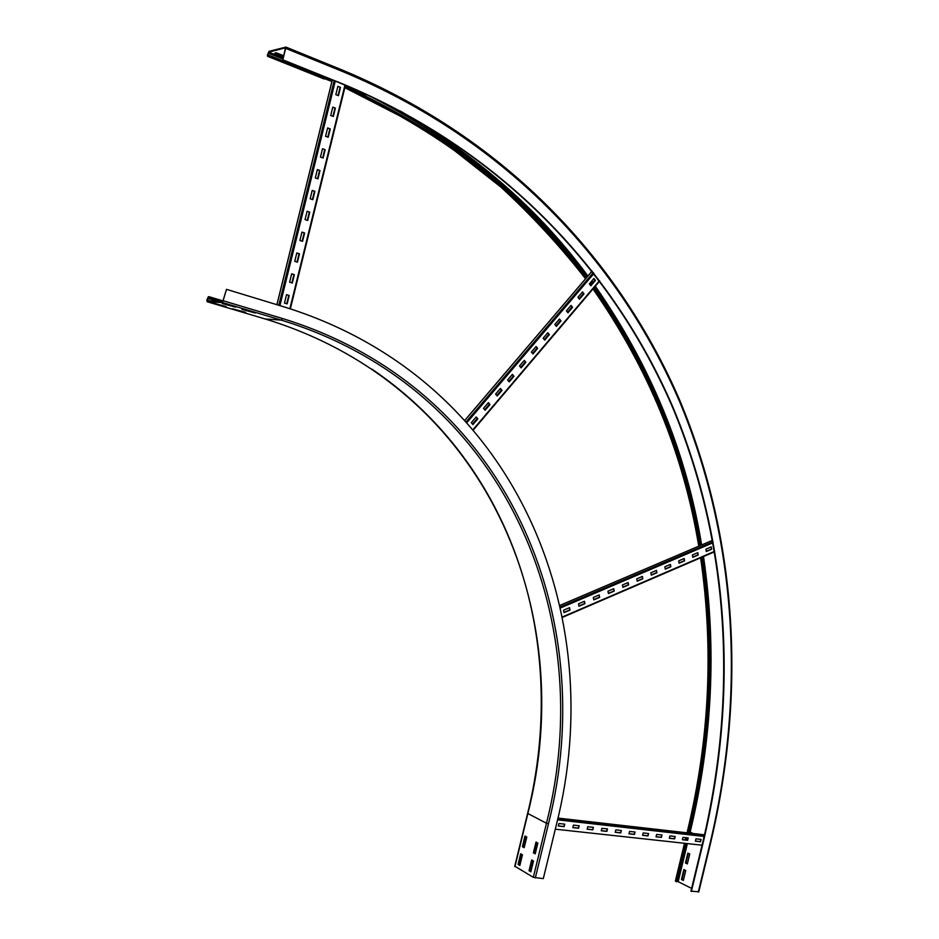 <?xml version="1.0" encoding="UTF-8"?>
<svg xmlns="http://www.w3.org/2000/svg" width="939" height="939" viewBox="0 0 939 939"><rect width="100%" height="100%" fill="white"/><g stroke="black" fill="none" stroke-linecap="round" stroke-linejoin="round"><path stroke-width="1.41" d="M232.555 308.825L245.713 312.382L232.555 308.825M212.965 303.004L226.264 306.595L212.965 303.004M241.945 309.412L255.232 313.004L241.945 309.412M222.179 303.508L235.63 307.159L222.179 303.508M524.983 836.027L526.779 837.001L524.185 847.682L522.389 846.685L524.983 836.027M525.511 836.32L522.976 846.743L524.232 847.448M522.389 846.685L522.976 846.743M520.664 853.786L522.448 854.795L519.854 865.476L518.07 864.455L520.664 853.786M521.192 854.091L518.668 864.502L519.913 865.23M518.07 864.455L518.668 864.502M536.016 842.048L537.847 843.046L535.23 853.833L533.399 852.812L536.016 842.048M536.556 842.33L533.998 852.87L535.289 853.586M533.399 852.812L533.998 852.87M226.487 289.353L222.743 301.701L207.331 300.879L207.625 298.356L209.186 296.736L208.364 296.701L206.873 300.011L207.12 301.724L222.531 302.558L226.487 289.353L285.245 307.241C515.546 379.333 609.916 613.683 556.404 824.677L543.305 878.611L533.329 877.343L515.042 866.333M223.271 300.961L209.186 296.736M222.766 301.701L208.974 297.581M531.662 859.995L533.481 861.016L530.852 871.815L529.044 870.77L531.662 859.995M532.19 860.288L529.631 870.817L530.922 871.556M529.044 870.77L529.631 870.817M526.345 836.766L523.809 847.201M522.025 854.56L519.49 864.983M276.078 52.842L283.789 55.964M283.59 56.798L274.693 53.206L276.301 52.784L283.824 55.824M687.817 853.07L689.742 853.997L687.348 863.915L685.435 862.964L687.817 853.07M688.287 853.293L685.94 863.011L687.395 863.727M683.838 869.561L685.752 870.523L683.357 880.442L681.444 879.467L683.838 869.561M684.296 869.796L681.949 879.514L683.404 880.242M698.44 891.686L690.94 891.217L703.1 840.828C737.737 694.097 729.509 542.977 672.16 406.387C613.367 270.937 502.999 150.322 340.118 83.102L282.78 60.049L285.972 47.079L269 51.352L267.474 54.873L267.486 56.246L268.648 56.129L268.859 55.284L267.826 55.46L267.826 54.779L268.8 52.185L285.456 47.807L282.78 60.049M332.089 80.742L268.859 55.284M331.89 81.552L268.648 56.129M691.374 891.44L703.546 841.027C738.195 694.25 729.967 543.071 672.606 406.446C613.813 270.948 503.433 150.275 340.505 83.019L283.155 59.955M689.038 833.046L689.203 832.4C711.457 740.12 715.847 648.333 702.395 557.038M700.517 545.442C685.188 453.079 649.729 367.137 594.117 287.616M591.535 284.024L590.467 282.569M586.664 277.428C527.941 197.272 447.445 133.573 345.176 86.341M700.6 557.813C713.875 648.649 709.438 739.92 687.325 831.614L688.698 832.341C710.929 740.155 715.318 648.462 701.867 557.261M699.989 545.665C684.672 453.408 649.236 367.56 593.671 288.132M591.089 284.552L590.021 283.085M586.218 277.956C527.542 197.894 447.128 134.289 344.977 87.151M686.01 843.457L676.737 881.827L675.376 881.028L684.496 843.292M688.698 832.341L688.533 832.987M687.36 837.858L686.82 840.112M686.515 843.504L676.737 881.827M691.62 888.4L677.383 881.263M573.424 825.123L579.175 825.768L578.565 828.257L572.813 827.623L573.424 825.123M578.565 828.257L578.823 825.733M572.849 827.494L578.248 828.092M587.732 826.719L593.413 827.353L592.814 829.83L587.133 829.207L587.732 826.719M592.814 829.83L593.061 827.318M587.168 829.078L592.497 829.677M601.864 828.304L607.463 828.926L606.876 831.391L601.265 830.769L601.864 828.304M606.876 831.391L607.122 828.891M601.3 830.651L606.559 831.226M615.82 829.865L621.348 830.475L620.761 832.928L615.221 832.306L615.82 829.865M620.761 832.928L620.996 830.44M615.256 832.189L620.433 832.764M629.588 831.402L635.057 832.013L634.471 834.442L629.001 833.832L629.588 831.402M634.471 834.442L634.705 831.977M629.036 833.715L634.142 834.278M643.192 832.928L648.591 833.527L648.004 835.933L642.616 835.346L643.192 832.928M648.004 835.933L648.239 833.492M642.64 835.217L647.687 835.78M656.631 834.419L661.96 835.017L661.385 837.412L656.056 836.825L656.631 834.419M661.385 837.412L661.608 834.982M656.079 836.708L661.056 837.259M669.906 835.91L675.164 836.496L674.589 838.879L669.319 838.292L669.906 835.91M674.589 838.879L674.812 836.461M669.354 838.175L674.261 838.727M683.005 837.377L688.205 837.952L687.63 840.323L682.43 839.748L683.005 837.377M687.63 840.323L687.853 837.917M682.465 839.63L687.301 840.17M558.928 823.503L564.75 824.149L564.139 826.66L558.318 826.015L558.928 823.503M564.139 826.66L564.409 824.113M558.341 825.897L563.823 826.496M695.952 838.82L701.093 839.396L700.517 841.743L695.388 841.18L695.952 838.82M700.517 841.743L700.729 839.349M695.412 841.062L700.189 841.59M578.494 603.824L584.434 601.277L584.927 603.683L578.987 606.242L578.494 603.824M584.927 603.683L584.164 601.394M584.598 603.566L578.94 605.995L584.61 603.589M593.307 597.474L599.176 594.962L599.657 597.357L593.788 599.88L593.307 597.474M599.657 597.357L598.894 595.08M593.741 599.657L599.328 597.263L593.741 599.645M607.944 591.206L613.742 588.706L614.212 591.101L608.413 593.589L607.944 591.206M614.212 591.101L613.46 588.835M608.366 593.378L613.895 591.007L608.366 593.354M622.404 584.997L628.156 582.532L628.614 584.915L622.874 587.38L622.404 584.997M628.614 584.915L627.862 582.661M628.273 584.797L622.827 587.145L628.285 584.821M636.712 578.858L642.393 576.429L642.839 578.8L637.17 581.229L636.712 578.858M642.839 578.8L642.1 576.558M642.511 578.682L637.123 580.995L642.511 578.706M650.856 572.802L656.478 570.396L656.913 572.743L651.302 575.161L650.856 572.802M656.913 572.743L656.185 570.513M651.267 574.95L656.584 572.661M664.847 566.804L670.399 564.421L670.833 566.769L665.281 569.151L664.847 566.804M670.833 566.769L670.106 564.55M665.246 568.94L670.505 566.675L665.246 568.917M678.686 560.865L684.167 558.517L684.601 560.853L679.108 563.212L678.686 560.865M684.601 560.853L683.874 558.646M679.073 563.001L684.261 560.771L679.073 562.977M692.36 555.008L697.794 552.672L698.205 554.996L692.782 557.332L692.36 555.008M698.205 554.996L697.489 552.801M692.747 557.12L697.877 554.914L692.747 557.097M563.517 610.244L569.527 607.662L570.032 610.092L564.022 612.674L563.517 610.244M570.032 610.092L569.257 607.779M563.975 612.451L569.703 609.986M705.893 549.209L711.257 546.897L711.668 549.209L706.304 551.522L705.893 549.209M711.668 549.209L710.964 547.026M706.269 551.31L711.328 549.139L706.269 551.287M563.975 612.428L569.703 609.963M651.267 574.926L656.584 572.637M483.491 408.348L488.339 402.643L489.97 404.545L485.123 410.249L483.491 408.348M489.97 404.545L488.198 402.808M484.947 410.05L489.653 404.498M495.592 394.11L500.405 388.453L502.025 390.354L497.212 396.023L495.592 394.11M502.025 390.354L500.264 388.617M497.036 395.812L501.708 390.319M507.612 379.978L512.389 374.356L513.985 376.281L509.208 381.891L507.612 379.978M513.985 376.281L512.248 374.532M509.044 381.692L513.668 376.246M519.537 365.952L524.291 360.376L525.863 362.29L521.122 367.877L519.537 365.952M525.863 362.29L524.138 360.553M520.957 367.665L525.547 362.266M531.392 352.031L536.099 346.479L537.66 348.404L532.953 353.944L531.392 352.031M537.66 348.404L535.946 346.667M532.789 353.745L537.343 348.381M543.153 338.204L547.824 332.699L549.374 334.624L544.702 340.129L543.153 338.204M549.374 334.624L547.672 332.876M544.538 339.918L549.057 334.601M554.832 324.471L559.48 319.002L561.006 320.938L556.369 326.396L554.832 324.471M561.006 320.938L559.315 319.19M556.205 326.197L560.677 320.915M566.417 310.832L571.041 305.41L572.555 307.346L567.942 312.769L566.417 310.832M572.555 307.346L570.877 305.598M567.778 312.558L572.227 307.335M577.931 297.299L582.52 291.912L584.023 293.848L579.445 299.236L577.931 297.299M584.023 293.848L582.344 292.111M579.281 299.025L583.694 293.837M471.296 422.679L476.179 416.939L477.822 418.841L472.939 424.581L471.296 422.679M477.822 418.841L476.05 417.092M472.763 424.381L477.517 418.794M589.363 283.86L593.918 278.507L595.408 280.456L590.866 285.796L589.363 283.86M595.408 280.456L593.741 278.707M590.701 285.597L595.08 280.444M472.704 424.311L477.458 418.724M484.888 409.979L489.595 404.439M496.977 395.753L501.649 390.26M508.985 381.621L513.621 376.175M520.899 367.607L525.5 362.196M532.73 353.674L537.296 348.322M544.479 339.848L548.998 334.53M556.146 326.126L560.63 320.856M567.731 312.499L572.18 307.264M579.234 298.966L583.635 293.778M590.654 285.526L595.021 280.385M472.505 424.076L477.258 418.489M484.688 409.744L489.395 404.204M496.778 395.519L501.449 390.025M508.785 381.387L513.422 375.94M520.711 367.36L525.3 361.961M532.542 353.44L537.096 348.076M544.291 339.613L548.81 334.296M555.958 325.892L560.442 320.61M567.543 312.253L571.992 307.03M579.046 298.719L583.459 293.531M590.467 285.28L594.845 280.139M335.387 108.149L333.333 116.459L330.716 115.45L332.758 107.116L335.387 108.149L332.723 107.269M333.087 116.366L335.094 108.196M330.258 128.936L328.216 137.258L325.575 136.261L327.629 127.927L330.258 128.936L327.594 128.068M327.957 137.153L329.976 128.983M325.14 149.735L323.086 158.057L320.445 157.083L322.5 148.749L325.14 149.735L322.464 148.878M322.828 157.963L324.847 149.77M320.011 170.534L317.957 178.856L315.316 177.905L317.37 169.572L320.011 170.534L317.335 169.701M317.699 178.774L319.729 170.569M314.882 191.345L312.828 199.678L310.175 198.751L312.229 190.406L314.882 191.345L312.206 190.523M312.57 199.584L314.6 191.368M309.753 212.167L307.699 220.501L305.046 219.585L307.1 211.252L309.753 212.167L307.076 211.357M307.44 220.407L309.471 212.179M304.612 233.001L302.558 241.323L299.905 240.443L301.959 232.097L304.612 233.001L301.935 232.191M302.311 241.241L304.342 233.001M299.482 253.835L297.428 262.169L294.764 261.3L296.818 252.955L299.482 253.835L296.794 253.049M297.17 262.087L299.201 253.835M294.341 274.669L292.287 283.015L289.623 282.17L291.677 273.824L294.341 274.669L291.653 273.906M292.029 282.932L294.071 274.669M340.505 87.362L338.451 95.672L335.833 94.639L337.887 86.318L340.505 87.362L337.852 86.482M338.204 95.578L340.211 87.421M289.2 295.527L287.146 303.872L284.47 303.051L286.536 294.693L289.2 295.527L286.512 294.764M286.888 303.79L288.93 295.515M340.071 87.362L338.063 95.52M334.953 108.138L332.934 116.307M329.824 128.925L327.817 137.106M324.706 149.712L322.687 157.905M319.577 170.511L317.558 178.715M314.448 191.321L312.429 199.538M309.318 212.132L307.299 220.36M304.189 232.954L302.158 241.194M299.06 253.788L297.029 262.04M293.919 274.622L291.888 282.885M288.789 295.468L286.747 303.743M535.324 877.918L548.47 823.796C601.007 617.017 507.635 387.772 282.475 318.509L223.635 300.879M282.475 318.509L281.336 320.129L222.531 302.558M548.47 823.796L546.475 823.245C598.812 617.228 505.605 388.91 281.336 320.129L265.091 318.955L207.12 301.724M533.329 877.343L546.475 823.245L527.871 813.526C579.433 611.031 486.355 386.363 265.091 318.955L264.974 318.92M221.944 301.665L208.153 297.534M217.965 301.454L207.625 298.356M210.665 301.055L207.202 300.034M514.948 866.697L527.953 813.221M283.285 58.03L268.8 52.185M283.026 59.063L268.237 53.112M332.113 80.672L267.826 54.779M325.187 78.817L267.768 56.352M324.248 79.017L267.756 56.352M343.275 71.798C508.609 140.897 620.139 263.8 679.472 401.329C737.338 540.019 745.507 693.135 710.424 841.802L710.882 841.743C746.012 692.853 737.843 539.526 679.871 400.577C620.421 262.791 508.797 139.758 343.228 70.425L285.984 47.091L343.228 70.425L343.275 71.798L285.984 48.464M693.099 833.503L690.153 832.13C712.419 739.803 716.868 647.945 703.499 556.557M701.633 544.96C686.386 452.328 650.938 366.081 595.314 286.207M592.732 282.616L591.664 281.148M587.873 276.007C539.972 210.817 477.446 155.827 400.284 111.037M689.907 833.139L690.153 832.13L689.32 831.884M708.041 713.57C712.102 660.892 710.283 608.683 702.572 556.956M700.717 545.348C685.505 452.868 650.152 366.75 594.633 286.994M592.063 283.414L590.995 281.946M587.204 276.794C532.46 201.908 458.619 140.991 365.705 94.053M365.529 95.755L345.188 86.294M687.383 832.858L687.63 831.837C709.79 739.979 714.203 648.591 700.87 557.696M699.003 546.087C683.78 453.936 648.485 368.182 593.096 288.813M590.514 285.221L589.446 283.754M585.654 278.613C527.108 198.552 446.847 134.911 344.836 87.691L408.442 120.333L433.841 136.108L450.321 147.306L501.097 187.26C532.225 215.97 560.372 246.464 585.549 278.742M686.209 837.729L685.658 839.982M684.848 843.328L675.681 881.287M678.216 881.51L687.383 843.609M710.424 841.802L698.287 892.038M702.055 845.194L555.313 829.184L702.043 845.206M704.144 836.461L557.555 819.841M704.344 835.64L557.754 818.961L704.332 835.651M704.532 834.818L557.966 818.08M714.708 551.686L562.438 617.369L714.72 551.721M714.649 551.31L562.355 616.97M713.135 542.719L560.489 607.956M712.959 541.791L560.278 606.97M559.914 605.373L712.678 540.254L559.926 605.397M599.681 280.949L473.385 429.804M599.469 280.667L473.162 429.522M593.953 273.449L467.023 422.491M593.307 272.615L466.307 421.681M592.133 271.113L464.993 420.226M276.946 304.706L332.359 79.979M278.813 305.281L334.167 80.707M279.916 305.609L335.258 81.141M289.869 308.673L344.965 85.073M290.28 308.802L345.364 85.238M371.856 369.074C516.896 467.493 568.752 646.713 527.636 813.327L514.713 866.462M592.99 288.942C648.344 368.334 683.592 454.089 698.745 546.193M685.306 839.947L685.846 837.694M687.031 832.811L687.325 831.614M698.769 891.944L710.882 841.767M473.432 429.851L599.728 281.007M464.946 420.179L592.098 271.066M332.289 79.956L276.888 304.694M345.435 85.273L290.351 308.825"/></g></svg>

